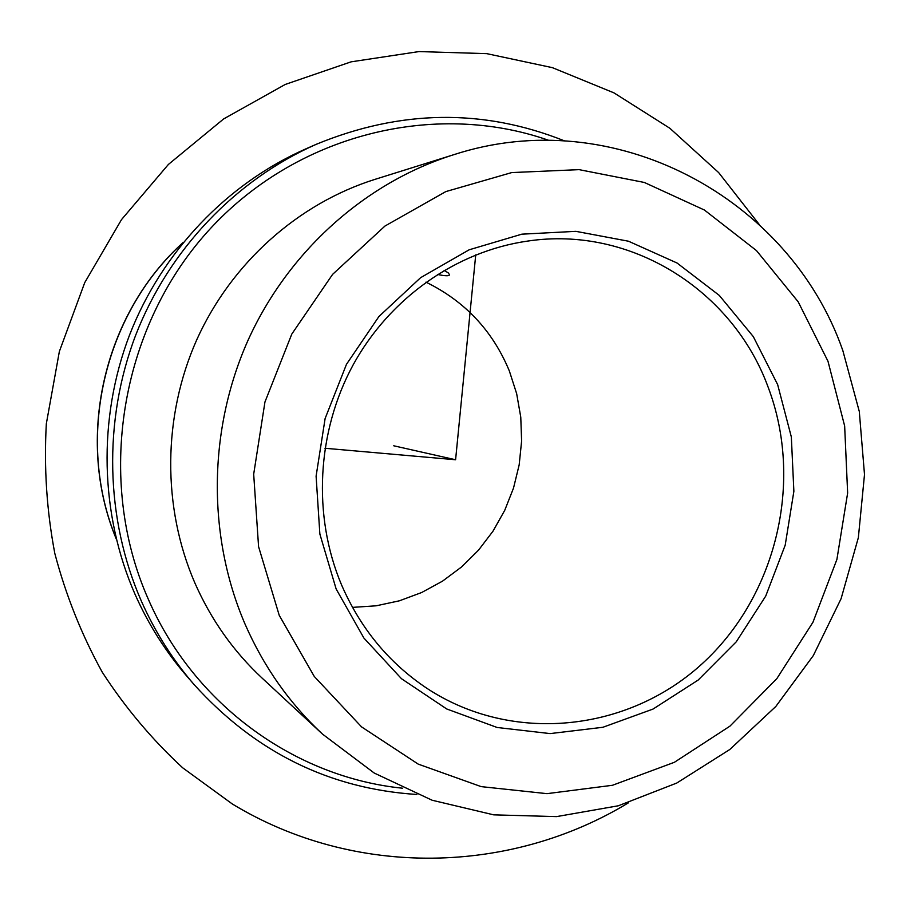 <?xml version="1.0" encoding="UTF-8"?>
<svg xmlns="http://www.w3.org/2000/svg" width="910" height="910" viewBox="0 0 910 910"><rect width="100%" height="100%" fill="white"/><g stroke="black" fill="none" stroke-linecap="round" stroke-linejoin="round"><path stroke-width="1.36" d="M437.403 274.433C445.07 276.048 449.108 276.174 449.517 274.786L448.391 273L444.148 270.327M768.188 387.307C732.914 290.404 630.835 225.373 527.504 241.105C456.592 251.262 389.992 297.729 353.216 364.728C316.726 431.863 312.426 515.788 341.5 584.777C360.394 628.309 388.752 662.742 426.551 688.085C511.716 744.38 627.161 732.049 701.667 664.198C776.412 596.46 803.951 481.72 768.188 387.307M352.488 607.38L376.194 605.798L399.399 600.805L421.66 592.524L442.522 581.149L461.609 566.919L478.535 550.152L493.004 531.167L504.732 510.339L513.513 488.09L519.178 464.839L521.612 441.043L520.77 417.155L516.652 393.632L509.338 370.939C492.685 330.774 464.885 301.176 425.948 282.145M777.64 384.577L753.298 336.609L719.275 295.397L677.051 263.013L628.491 241.218L575.893 231.345L521.839 234.166L469.139 249.806L420.602 277.686L378.924 316.521L346.471 364.318L325.12 418.52L316.1 476.158L319.865 534.045L336.143 588.986L363.898 638.058L401.481 678.712L446.719 708.97L497.144 727.488L550.095 733.596L602.909 727.272L653.039 709.061L698.175 680.054L736.281 641.789L765.708 596.118L785.193 545.192L793.873 491.32L791.336 436.959L777.64 384.577M453.328 154.837L374.738 179.441C298.252 203.567 231.549 262.774 196.879 339.487C162.594 416.359 162.071 507.348 194.899 583.037C211.097 619.778 233.506 651.469 262.114 678.109L322.504 734.108L374.238 773.045L432.102 800.231L493.698 814.848L556.567 816.611L618.322 805.782L676.744 783.055L729.82 749.487L775.832 706.456L813.312 655.587L841.102 598.666L858.357 537.639L864.5 474.542L859.29 411.468L842.819 350.543C789.709 197.925 614.17 102.102 453.328 154.837C365.331 182.569 288.083 251.365 247.816 340.772C207.981 430.362 207.264 536.445 245.097 624.226C263.775 666.837 289.585 703.464 322.504 734.108M548.969 140.413C434.286 100.043 295.022 134.316 207.321 231.948C119.619 329.409 95.584 480.355 148.319 599.246C194.285 705.011 295.522 777.413 402.652 788.219M564.518 140.891C483.244 108.449 400.457 109.598 316.157 144.349C235.77 179.793 168.873 249.67 135.681 335.198C102.955 420.898 105.344 519.007 141.38 601.169C155.018 631.893 172.604 659.705 194.137 684.616C255.323 752.229 329.579 788.845 416.905 794.476M316.157 144.349L305.692 148.944C227.17 183.558 161.9 251.717 129.516 335.108C97.609 418.68 99.941 514.321 135.135 594.514C148.455 624.487 165.631 651.64 186.652 675.971L194.137 684.616M475.725 254.891L455.591 459.755L324.95 448.255M455.591 459.755L393.746 445.786M759.202 224.429L718.661 172.593L669.874 128.276L613.977 92.877L552.393 67.658L486.77 53.644L418.987 51.574L351.089 61.846L285.239 84.448L223.632 118.937L168.407 164.437L121.531 219.583L84.732 282.623L59.366 351.465L46.33 423.741C43.873 467.535 46.706 510.783 54.828 553.485C65.873 595.356 81.695 634.93 102.284 672.228C125.352 707.764 152.141 739.614 182.671 767.801L232.357 804.008C355.435 878.605 511.033 874.26 628.594 802.722M279.233 615.342L314.28 676.471L361.543 726.874L418.236 764.127L481.174 786.627L547.012 793.657L612.453 785.284L674.367 762.307L729.957 726.135L776.81 678.678L812.96 622.247L836.904 559.434L847.642 493.027L844.651 425.982L827.986 361.259L798.207 301.847L756.449 250.569L704.408 210.028L644.36 182.466L579.056 169.635L511.716 172.582L445.82 191.589L384.964 226.044L332.605 274.365L291.791 334.084L264.958 401.958L253.685 474.178L258.577 546.66L279.233 615.342M183.024 242.651C103.285 314.598 75.098 439.405 116.184 538.64M116.252 538.947C74.87 439.439 103.092 314.473 183.228 242.413"/></g></svg>

